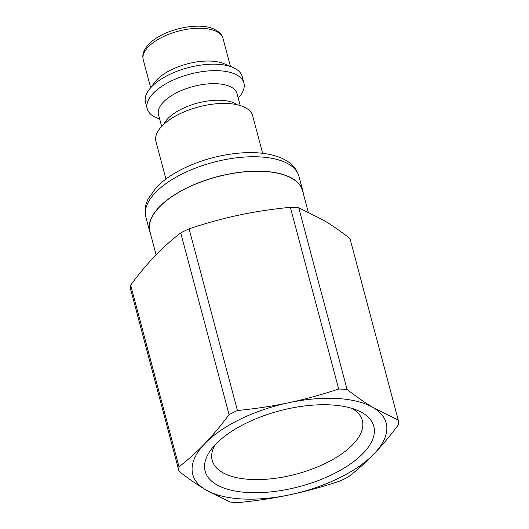 <?xml version="1.0" encoding="UTF-8"?>
<svg xmlns="http://www.w3.org/2000/svg" width="529" height="529" viewBox="0 0 529 529"><rect width="100%" height="100%" fill="white"/><g stroke="black" fill="none" stroke-linecap="round" stroke-linejoin="round"><path stroke-width="0.79" d="M130.643 285.091A112.776 50.612 -14.9 0 0 130.709 289.667L179.053 471.365C188.628 478.771 197.423 484.862 205.431 489.649A100.06 44.905 -14.9 0 1 204.816 443.639C196.98 451.826 188.37 459.542 178.994 466.79L130.643 285.091C138.975 273.883 147.055 264.202 154.898 256.049C162.734 247.863 171.343 240.146 180.72 232.899L229.07 414.597C220.738 425.805 212.658 435.486 204.816 443.639A100.06 44.905 -14.9 0 1 288.841 402.708C272.99 406.093 255.857 408.699 237.428 410.524L189.078 228.826C206.455 223.04 223.073 218.477 238.929 215.124C254.773 211.739 271.913 209.134 290.342 207.308L338.686 389.007C321.308 394.793 304.697 399.362 288.841 402.708A100.06 44.905 -14.9 0 1 373.481 407.793A100.06 44.905 -14.9 0 1 374.102 453.809A100.06 44.905 -14.9 0 1 290.071 494.734A100.06 44.905 -14.9 0 1 205.431 489.649L230.241 502.047A112.776 50.612 -14.9 0 0 238.658 502.55C257.087 500.725 274.227 498.12 290.071 494.734C305.927 491.381 322.545 486.812 339.922 481.033A112.776 50.612 -14.9 0 0 348.28 476.96C357.657 469.712 366.266 461.996 374.102 453.809C381.945 445.656 390.025 435.975 398.357 424.767A112.776 50.612 -14.9 0 0 398.291 420.191L373.481 407.793C365.473 403.012 356.685 396.915 347.11 389.516L298.759 207.811L323.569 220.209C331.577 224.997 340.372 231.087 349.947 238.493L398.291 420.191M180.72 232.899A112.776 50.612 -14.9 0 1 189.078 228.826M290.342 207.308A112.776 50.612 -14.9 0 1 298.759 207.811M179.053 471.365A112.776 50.612 -14.9 0 1 178.994 466.79M229.07 414.597A112.776 50.612 -14.9 0 1 237.428 410.524M338.686 389.007A112.776 50.612 -14.9 0 1 347.11 389.516M352.03 408.401A77.677 34.861 -14.9 0 1 362.319 420.469A77.677 34.861 -14.9 0 1 311.35 469.342A77.677 34.861 -14.9 0 1 222.021 472.212A77.677 34.861 -14.9 0 1 212.189 460.415A77.677 34.861 -14.9 0 1 215.118 444.829M216.176 484.412A87.265 39.166 165.1 0 0 336.53 472.357A87.265 39.166 165.1 0 0 357.326 410.312A87.265 39.166 165.1 0 0 211.474 449.114A87.265 39.166 165.1 0 0 216.176 484.412M156.101 254.806L149.879 231.404A79.006 35.456 -14.9 0 1 217.108 176.825A79.006 35.456 -14.9 0 1 302.575 190.777L308.215 211.97M303.243 193.264A79.218 35.549 165.1 0 0 302.78 190.724A79.218 35.549 165.1 0 0 287.26 175.985A79.218 35.549 165.1 0 0 197.053 183.391A79.218 35.549 165.1 0 0 149.674 231.457A79.218 35.549 165.1 0 0 150.54 233.897M262.622 153.304L252.637 115.772A50.03 22.456 165.1 0 0 242.831 106.468A50.03 22.456 165.1 0 0 213.075 104.107A50.03 22.456 165.1 0 0 184.469 111.718A50.03 22.456 165.1 0 0 155.943 141.501L165.927 179.033M238.222 98.07A50.03 22.456 165.1 0 0 243.922 83.013L242.196 76.526A50.03 22.456 165.1 0 0 232.753 67.375L223.932 63.665A41.275 18.522 165.1 0 0 223.635 63.54A41.275 18.522 165.1 0 0 154.951 82.021L149.138 89.619A50.03 22.456 165.1 0 0 145.495 102.256L147.221 108.736A50.03 22.456 165.1 0 0 159.652 118.979M232.753 67.375A50.03 22.456 165.1 0 0 232.39 67.223A50.03 22.456 165.1 0 0 149.138 89.619M243.922 83.013A50.03 22.456 165.1 0 0 234.116 73.703A50.03 22.456 165.1 0 0 177.142 78.378A50.03 22.456 165.1 0 0 147.221 108.736M240.206 105.535L237.058 93.706A40.647 18.244 165.1 0 0 229.09 86.141A40.647 18.244 165.1 0 0 182.803 89.943A40.647 18.244 165.1 0 0 158.488 114.608L161.643 126.444M237.369 104.782A40.647 18.244 165.1 0 0 233.501 102.705A40.647 18.244 165.1 0 0 193.925 104.114A40.647 18.244 165.1 0 0 163.726 124.375M298.945 176.322C296.359 167.759 290.084 161.504 280.125 157.549C269.466 153.397 256.512 151.863 241.257 152.941C220.891 154.534 201.556 159.758 183.246 168.606C172.216 174.048 163.289 180.263 156.478 187.259L148.008 199.076L146.202 203.698C144.84 208.195 144.721 212.645 145.845 217.055A79.218 35.549 -14.9 0 1 193.217 168.989A79.218 35.549 -14.9 0 1 283.425 161.583A79.218 35.549 -14.9 0 1 298.945 176.322L302.78 190.724M223.007 38.458C222.524 34.934 219.277 31.7 213.266 28.758C197.74 21.934 164.817 29.307 150.732 42.366C144.886 47.729 142.281 52.96 142.923 58.064L143.227 59.684A41.275 18.522 -14.9 0 1 167.918 34.636A41.275 18.522 -14.9 0 1 214.919 30.775A41.275 18.522 -14.9 0 1 223.007 38.458L230.439 66.396M145.845 217.055L149.674 231.457M143.227 59.684L150.666 87.622"/></g></svg>

